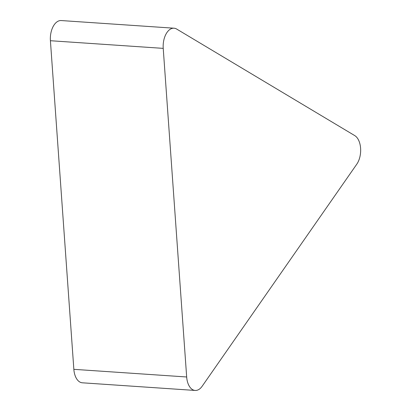 <?xml version="1.0" encoding="UTF-8"?>
<svg xmlns="http://www.w3.org/2000/svg" width="411" height="411" viewBox="0 0 411 411"><rect width="100%" height="100%" fill="white"/><g stroke="black" fill="none" stroke-linecap="round" stroke-linejoin="round"><path stroke-width="0.62" d="M174.007 28.2L61.193 20.55A16.861 9.669 93.9 0 0 50.409 40.72L73.852 369.33A16.861 9.669 93.9 0 0 82.359 382.8L195.174 390.45A16.861 9.669 93.9 0 0 202.155 386.242L356.789 164.179A16.861 9.669 93.9 0 0 354.75 135.604L176.673 29.058A16.861 9.669 93.9 0 0 174.007 28.2A16.861 9.669 93.9 0 0 163.224 48.37L186.671 376.979A16.861 9.669 93.9 0 0 195.174 390.45M163.224 48.37L50.409 40.72M186.671 376.979L73.852 369.33"/></g></svg>
